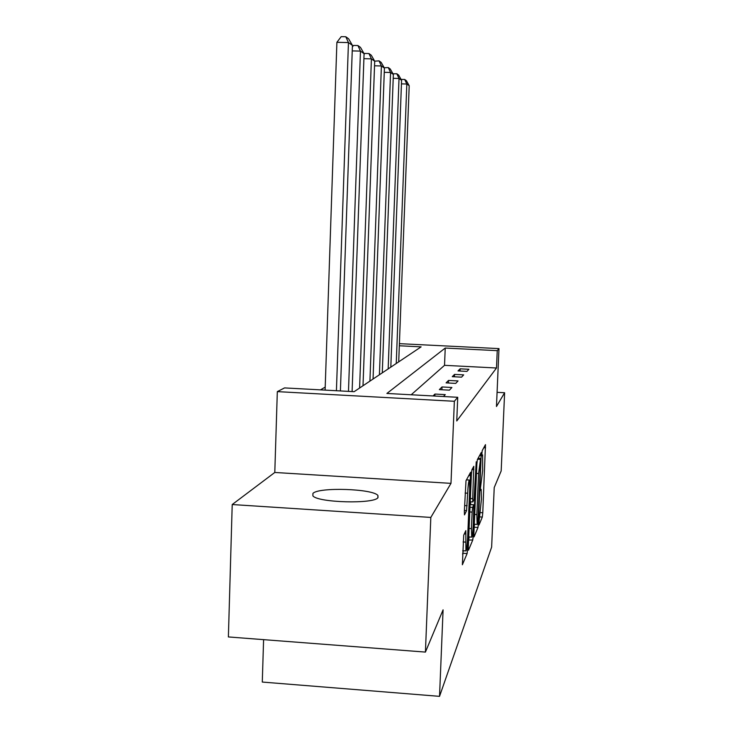 <?xml version="1.0" encoding="UTF-8"?>
<svg xmlns="http://www.w3.org/2000/svg" width="733" height="733" viewBox="0 0 733 733"><rect width="100%" height="100%" fill="white"/><g stroke="black" fill="none" stroke-linecap="round" stroke-linejoin="round"><path stroke-width="1.1" d="M478.933 522.867L479.043 524.929L482.314 517.067L482.772 512.752L485.475 444.656L482.222 450.63L481.893 453.654L481.957 455.889L482.598 454.909L482.662 470.504L480.408 488.325L480.472 490.496L481.15 489.351L481.434 499.155L478.933 522.867M378.017 497.56L377.935 495.545C373.473 488.719 318.479 486.914 312.927 493.428L312.89 495.856C317.783 502.746 374.581 504.203 378.017 497.56M463.723 535.154L462.367 564.767L467.113 553.552L467.663 548.614L470.613 472.235L466.005 480.692L464.346 511.423L464.484 514.878L466.573 510.654L467.663 493.199C468.094 485.145 468.662 480.756 469.358 480.033L469.688 489.204L467.654 537.408C467.205 545.7 466.619 550.199 465.904 550.914L465.821 530.646L463.723 535.154M425.424 652.086L228.384 636.94L232.214 504.533L430.821 517.425L425.424 652.086L443.08 609.847L439.534 696.35L491.632 547.12L494.225 487.546L501.18 470.925L504.616 392.741L496.461 406.513L498.981 348.606L497.249 350.658L496.498 368.003L456.76 420.971L457.731 397.295L454.359 401.281L277.321 391.624L284.56 387.913L354.131 391.688L421.118 346.856L399.329 345.765M430.821 517.425L450.987 483.359L454.359 401.281M473.885 533.835L474.068 536.868L477.98 527.476L478.457 522.977L481.242 452.518L477.348 459.664L476.853 464.172L473.885 533.835M472.767 539.974L468.515 550.171L468.314 547.056L471.383 474.462L471.924 469.734L473.802 466.316L472.693 498.651L472.803 501.922L474.059 499.375L476.23 461.79L473.28 535.273L472.767 539.974L468.607 540.084M504.616 392.741L497.075 392.338M263.596 639.652L262.286 682.057L439.534 696.35M496.498 368.003L444.528 365.327L411.176 394.775M460.104 368.827L458.015 370.925L466.948 371.393L468.909 369.285L460.104 368.827L460.012 371.026M454.533 374.407L452.279 376.67L461.561 377.156L463.687 374.884L454.533 374.407L454.442 376.78M448.532 380.436L446.085 382.883L455.743 383.396L458.033 380.931L448.532 380.436L448.422 383.002M442.017 386.96L439.36 389.617L449.421 390.158L451.913 387.491L442.017 386.96L441.898 389.754M443.483 396.526L445.261 394.62L434.935 394.061L433.038 395.957M325.205 387.106L320.477 389.864M373.051 379.016L384.422 68.114L381.398 65.961L374.536 65.787M450.987 483.359L274.793 472.464L232.214 504.533M274.793 472.464L277.321 391.624M497.249 350.658L445.233 348.056L386.887 393.456L457.731 397.295M399.412 343.658L498.981 348.606M444.528 365.327L445.233 348.056M434.935 394.061L434.852 396.058M474.169 527.128L474.535 524.26M477.852 523.087L480.656 458.455L478.594 473.509L476.844 514.557L477.137 524.434L477.852 523.087M470.696 501.784L470.577 504.579M471.42 528.594L471.695 537.115C472.345 536.409 472.886 532.131 473.307 524.269L473.82 504.854L472.648 507.383L472.125 512.101L471.42 528.594L469.102 528.447M468.772 539.708L469.175 536.95M462.56 554.175L463.338 550.74M396.251 363.495L406.824 84.02L409.206 85.706L398.715 361.845M401.079 79.393L404.68 79.457L406.824 84.02L401.455 83.874M404.68 79.457L406.366 80.676L409.206 85.706M388.16 368.91L399.018 78.477L401.583 80.3L390.817 367.132M392.98 73.795L396.8 73.74L399.018 78.477L393.209 78.321M396.8 73.74L398.624 75.068L401.583 80.3M379.41 374.765L390.57 72.475L393.355 74.454L382.287 372.84M384.211 67.738L388.279 67.564L390.57 72.475L384.266 72.32M388.279 67.564L390.249 68.994L393.355 74.454M369.927 381.114L381.398 65.961L379.025 60.848L381.169 62.406L384.422 68.114M374.682 61.178L379.025 60.848M359.601 388.023L371.402 58.86L374.7 61.206L363.009 385.741M364.054 54.352L364.741 53.436L368.946 53.536L371.402 58.86L363.898 58.677M368.946 53.536L371.283 55.232L374.7 61.206M348.477 391.376L360.462 51.099L364.081 53.665L352.106 391.578M352.371 46.958L353.517 45.437L357.915 45.538L360.462 51.099L352.234 50.898M357.915 45.538L360.48 47.398L364.081 53.665M336.42 390.726L348.45 42.569L352.426 45.391L340.405 390.946M336.896 42.303L341.193 36.65L345.802 36.751L348.45 42.569L336.896 42.303L325.104 390.112M345.802 36.751L348.624 38.803L352.426 45.391M480.381 489.497L480.949 489.534M481.865 455.019L482.424 455.046M483.817 447.671L485.567 447.771M480.646 512.614L482.772 512.752M480.115 516.93L482.314 517.067M479.529 455.624L481.334 455.724M477.889 522.941L478.457 522.977M474.169 527.219L477.98 527.476M478.072 458.336L480.61 458.482M477.595 459.206L480.152 459.353M476.459 473.381L478.594 473.509M474.709 514.419L476.844 514.557M472.006 469.569L473.921 469.688M470.366 498.504L472.693 498.651M472.327 535.209L473.28 535.273M470.11 504.616L473.82 504.854M470 507.218L472.648 507.383M469.798 511.955L472.125 512.101M464.301 533.871L465.941 533.981M463.073 541.953L465.602 542.118M465.125 493.043L467.663 493.199M464.594 505.55L467.132 505.715M464.392 510.516L466.573 510.654M468.781 475.552L470.742 475.671M466.664 548.55L467.663 548.614M462.944 553.268L467.113 553.552M377.935 495.545L377.852 497.734M480.381 489.305L481.086 489.351M481.865 454.872L482.543 454.909M478.09 458.299L480.656 458.455M474.297 524.242L477.137 524.434M470.229 501.757L472.803 501.922M468.744 536.923L471.695 537.115M470.11 504.542L473.875 504.78M462.706 550.694L465.904 550.914M466.463 479.858L469.276 480.033"/></g></svg>
